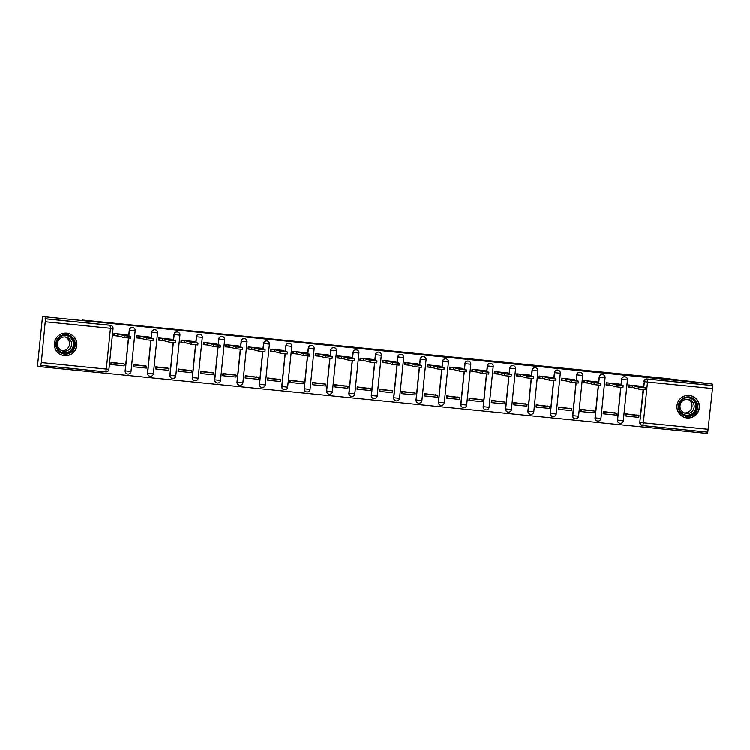 <?xml version="1.0" encoding="UTF-8"?>
<svg xmlns="http://www.w3.org/2000/svg" width="750" height="750" viewBox="0 0 750 750"><rect width="100%" height="100%" fill="white"/><g stroke="black" fill="none" stroke-linecap="round" stroke-linejoin="round"><path stroke-width="1.12" d="M135.159 330.684L131.016 371.447L135.169 330.684A2.897 2.897 0 0 0 133.041 327.591L132.891 327.553A2.897 2.878 105.1 0 0 129.272 330.066L129.422 330.103A2.897 2.878 -74.9 0 1 133.041 327.591A2.897 2.878 -74.9 0 1 135.159 330.675L129.422 330.103L128.841 335.831M151.219 338.072L151.8 332.344L157.547 332.925A2.897 2.897 0 0 0 155.419 329.831L155.269 329.794A2.897 2.878 105.1 0 0 151.65 332.306L151.8 332.344A2.897 2.878 -74.9 0 1 155.419 329.831A2.897 2.878 -74.9 0 1 157.537 332.916L153.394 373.688A2.897 2.878 -74.9 0 1 149.775 376.2A2.897 2.878 -74.9 0 1 147.656 373.116L150.984 340.331M173.588 340.303L174.169 334.584L179.925 335.166A2.897 2.897 0 0 0 177.797 332.072L177.647 332.034A2.897 2.878 105.1 0 0 174.028 334.547L174.169 334.584A2.897 2.878 -74.9 0 1 177.797 332.072A2.897 2.878 -74.9 0 1 179.906 335.156L175.772 375.928A2.897 2.878 -74.9 0 1 172.144 378.441A2.897 2.878 -74.9 0 1 170.034 375.356L173.362 342.572M202.284 337.397L202.303 337.397A2.897 2.897 0 0 0 200.175 334.312L200.025 334.275A2.897 2.878 105.1 0 0 196.397 336.778L196.547 336.825A2.897 2.878 -74.9 0 1 200.175 334.312A2.897 2.878 -74.9 0 1 202.284 337.397L198.15 378.169A2.897 2.878 -74.9 0 1 194.522 380.672A2.897 2.878 -74.9 0 1 192.413 377.587L195.741 344.803M218.344 344.784L218.925 339.056L224.681 339.637A2.897 2.897 0 0 0 222.553 336.553L222.403 336.506A2.897 2.878 105.1 0 0 218.775 339.019L218.925 339.056A2.897 2.878 -74.9 0 1 222.553 336.553A2.897 2.878 -74.9 0 1 224.662 339.637L220.519 380.409A2.897 2.878 -74.9 0 1 216.9 382.913A2.897 2.878 -74.9 0 1 214.781 379.828L218.119 347.044M240.722 347.025L241.303 341.297L247.05 341.878A2.897 2.897 0 0 0 244.922 338.794L244.772 338.747A2.897 2.878 105.1 0 0 241.153 341.259L241.303 341.297A2.897 2.878 -74.9 0 1 244.922 338.794A2.897 2.878 -74.9 0 1 247.041 341.869L242.897 382.641A2.897 2.878 -74.9 0 1 239.278 385.153A2.897 2.878 -74.9 0 1 237.159 382.069L240.497 349.284M263.1 349.266L263.681 343.538L269.428 344.119A2.897 2.897 0 0 0 267.3 341.025L267.15 340.988A2.897 2.878 105.1 0 0 263.531 343.5L263.681 343.538A2.897 2.878 -74.9 0 1 267.3 341.025A2.897 2.878 -74.9 0 1 269.419 344.109L265.275 384.881A2.897 2.878 -74.9 0 1 261.656 387.394A2.897 2.878 -74.9 0 1 259.537 384.309L262.866 351.525M285.478 351.497L286.059 345.778L291.806 346.359A2.897 2.897 0 0 0 289.678 343.266L289.528 343.228A2.897 2.878 105.1 0 0 285.909 345.741L286.059 345.778A2.897 2.878 -74.9 0 1 289.678 343.266A2.897 2.878 -74.9 0 1 291.797 346.35L287.653 387.122A2.897 2.878 -74.9 0 1 284.034 389.634A2.897 2.878 -74.9 0 1 281.916 386.55L285.244 353.766M314.175 348.591L314.184 348.591A2.897 2.897 0 0 0 312.056 345.506L311.906 345.469A2.897 2.878 105.1 0 0 308.287 347.972L308.438 348.019A2.897 2.878 -74.9 0 1 312.056 345.506A2.897 2.878 -74.9 0 1 314.175 348.591L310.031 389.363L304.294 388.781L307.622 355.997M329.85 358.228L326.522 390.984L332.419 391.603L336.562 350.831A2.897 2.897 0 0 0 334.434 347.747L334.284 347.7A2.897 2.878 105.1 0 0 330.666 350.212L330.816 350.25A2.897 2.878 -74.9 0 1 334.434 347.747A2.897 2.878 -74.9 0 1 336.553 350.831L330.816 350.25L330.234 355.978M352.603 358.219L353.184 352.491L358.941 353.072A2.897 2.897 0 0 0 356.812 349.988L356.663 349.941A2.897 2.878 105.1 0 0 353.034 352.453L353.184 352.491A2.897 2.878 -74.9 0 1 356.812 349.988A2.897 2.878 -74.9 0 1 358.922 353.062L354.788 393.834A2.897 2.878 -74.9 0 1 351.159 396.347A2.897 2.878 -74.9 0 1 349.05 393.263L352.378 360.478M381.3 355.303L381.319 355.312A2.897 2.897 0 0 0 379.191 352.219L379.041 352.181A2.897 2.878 105.1 0 0 375.413 354.694L375.562 354.731A2.897 2.878 -74.9 0 1 379.191 352.219A2.897 2.878 -74.9 0 1 381.3 355.303L377.166 396.075A2.897 2.878 -74.9 0 1 373.538 398.588A2.897 2.878 -74.9 0 1 371.428 395.503L374.756 362.719M397.359 362.691L397.941 356.972L403.697 357.553A2.897 2.897 0 0 0 401.559 354.459L401.419 354.422A2.897 2.878 105.1 0 0 397.791 356.934L397.941 356.972A2.897 2.878 -74.9 0 1 401.559 354.459A2.897 2.878 -74.9 0 1 403.678 357.544L399.553 398.325L393.797 397.744L397.134 364.959M426.056 359.794L421.913 400.556L426.066 359.784A2.897 2.897 0 0 0 423.938 356.7L423.788 356.663A2.897 2.878 105.1 0 0 420.169 359.166L420.319 359.213A2.897 2.878 -74.9 0 1 423.938 356.7A2.897 2.878 -74.9 0 1 426.056 359.784L420.319 359.213L419.738 364.931M442.116 367.172L442.697 361.444L448.444 362.025A2.897 2.897 0 0 0 446.316 358.941L446.166 358.894A2.897 2.878 105.1 0 0 442.547 361.406L442.697 361.444A2.897 2.878 -74.9 0 1 446.316 358.941A2.897 2.878 -74.9 0 1 448.434 362.025L444.291 402.797A2.897 2.878 -74.9 0 1 440.672 405.3A2.897 2.878 -74.9 0 1 438.553 402.216L441.881 369.431M464.494 369.413L465.075 363.684L470.822 364.266A2.897 2.897 0 0 0 468.694 361.181L468.544 361.134A2.897 2.878 105.1 0 0 464.925 363.647L465.075 363.684A2.897 2.878 -74.9 0 1 468.694 361.181A2.897 2.878 -74.9 0 1 470.812 364.256L466.669 405.028A2.897 2.878 -74.9 0 1 463.05 407.541A2.897 2.878 -74.9 0 1 460.931 404.456L464.259 371.672M493.191 366.497L493.2 366.506A2.897 2.897 0 0 0 491.072 363.412L490.922 363.375A2.897 2.878 105.1 0 0 487.303 365.887L487.453 365.925A2.897 2.878 -74.9 0 1 491.072 363.412A2.897 2.878 -74.9 0 1 493.191 366.497L489.056 407.278A2.897 2.878 -74.9 0 1 485.428 409.781A2.897 2.878 -74.9 0 1 483.309 406.697L486.638 373.912M509.241 373.884L509.822 368.166L515.578 368.747A2.897 2.897 0 0 0 513.45 365.653L513.3 365.616A2.897 2.878 105.1 0 0 509.681 368.128L509.822 368.166A2.897 2.878 -74.9 0 1 513.45 365.653A2.897 2.878 -74.9 0 1 515.569 368.738L511.425 409.509A2.897 2.878 -74.9 0 1 507.797 412.022A2.897 2.878 -74.9 0 1 505.688 408.938L509.016 376.153M531.619 376.125L532.2 370.406L537.956 370.988A2.897 2.897 0 0 0 535.828 367.894L535.678 367.856A2.897 2.878 105.1 0 0 532.05 370.359L532.2 370.406A2.897 2.878 -74.9 0 1 535.828 367.894A2.897 2.878 -74.9 0 1 537.938 370.978L533.803 411.75A2.897 2.878 -74.9 0 1 530.175 414.253A2.897 2.878 -74.9 0 1 528.066 411.178L531.394 378.384M560.316 373.219L560.334 373.219A2.897 2.897 0 0 0 558.206 370.134L558.056 370.087A2.897 2.878 105.1 0 0 554.428 372.6L554.578 372.638A2.897 2.878 -74.9 0 1 558.206 370.134A2.897 2.878 -74.9 0 1 560.316 373.219L556.181 413.991A2.897 2.878 -74.9 0 1 552.553 416.494A2.897 2.878 -74.9 0 1 550.434 413.409L553.772 380.625M576.375 380.606L576.956 374.878L582.703 375.459A2.897 2.897 0 0 0 580.575 372.375L580.425 372.328A2.897 2.878 105.1 0 0 576.806 374.841L576.956 374.878A2.897 2.878 -74.9 0 1 580.575 372.375A2.897 2.878 -74.9 0 1 582.694 375.459L578.569 416.231L572.812 415.65L576.15 382.866M598.753 382.847L599.334 377.119L605.081 377.7A2.897 2.897 0 0 0 602.953 374.606L602.803 374.569A2.897 2.878 105.1 0 0 599.184 377.081L599.334 377.119A2.897 2.878 -74.9 0 1 602.953 374.606A2.897 2.878 -74.9 0 1 605.072 377.691L600.928 418.463A2.897 2.878 -74.9 0 1 597.309 420.975A2.897 2.878 -74.9 0 1 595.191 417.891L598.519 385.106M621.131 385.087L621.712 379.359L627.459 379.941A2.897 2.897 0 0 0 625.331 376.847L625.181 376.809A2.897 2.878 105.1 0 0 621.562 379.322L621.712 379.359A2.897 2.878 -74.9 0 1 625.331 376.847A2.897 2.878 -74.9 0 1 627.45 379.931L623.306 420.703A2.897 2.878 -74.9 0 1 619.688 423.216A2.897 2.878 -74.9 0 1 617.569 420.131L620.897 387.347M687.038 417.928A11.297 11.241 105.1 0 0 699.234 408.722A11.297 11.241 105.1 0 0 689.316 395.456A11.297 11.241 105.1 0 0 677.119 404.662A11.297 11.241 105.1 0 0 687.038 417.928M64.5 355.641A11.297 11.241 105.1 0 0 76.697 346.434A11.297 11.241 105.1 0 0 66.778 333.169A11.297 11.241 105.1 0 0 54.581 342.384A11.297 11.241 105.1 0 0 64.5 355.641M42.516 316.566L85.266 320.841L82.237 320.025L663.75 378.206L712.228 384.019L42.516 316.566L37.5 365.981L40.2 366.703L707.203 433.434L707.344 432.066M41.334 362.569L45.497 318.844L110.475 325.341A2.897 2.878 -74.9 0 1 113.053 328.509L108.909 369.281A2.897 2.878 -74.9 0 1 105.759 371.878L40.772 365.381L41.334 362.569L106.312 369.066L110.456 328.303L45.478 321.797M45.225 317.288L45.497 318.844M40.2 366.703L40.35 365.259L105.75 371.878A2.897 2.897 0 0 0 108.919 369.291L108.909 369.281M712.228 384.019L712.481 388.528L707.775 432.113L642.806 425.606A2.897 2.878 -74.9 0 1 642.337 425.522L641.916 425.409A2.897 2.878 -74.9 0 1 639.797 422.325L643.125 389.569M643.359 387.281L644.363 381.666A2.897 2.878 -74.9 0 1 647.522 379.078L712.5 385.575M707.775 432.113L642.797 425.606L643.359 422.803L708.337 429.3M641.578 386.278L628.669 384.975L628.444 387.141L633.356 387.628M638.616 415.378L625.744 413.794L625.594 415.959M616.238 413.147L603.366 411.553L603.216 413.719M619.2 384.037L606.291 382.734L606.066 384.9L610.978 385.387M593.869 410.906L580.988 409.312L580.837 411.478M596.822 381.806L583.913 380.503L583.697 382.659L588.6 383.147M571.491 408.666L558.609 407.072L558.459 409.237M574.444 379.566L561.534 378.263L561.319 380.419L566.222 380.916M549.113 406.425L536.231 404.831L536.081 407.006M552.066 377.325L539.156 376.022L538.941 378.178L543.844 378.675M526.734 404.184L513.853 402.6L513.703 404.766M529.688 375.084L516.778 373.781L516.562 375.947L521.466 376.434M504.356 401.953L491.475 400.359L491.334 402.525M507.309 372.844L494.409 371.541L494.184 373.706L499.088 374.194M481.978 399.713L469.097 398.119L468.956 400.284M484.941 370.613L472.031 369.309L471.806 371.466L476.719 371.953M459.6 397.472L446.728 395.878L446.578 398.044M462.562 368.372L449.653 367.069L449.428 369.225L454.341 369.722M437.231 395.231L424.35 393.637L424.2 395.812M440.184 366.131L427.275 364.828L427.059 366.984L431.962 367.481M414.853 392.991L401.972 391.406L401.822 393.572M417.806 363.891L404.897 362.587L404.681 364.753L409.584 365.241M392.475 390.759L379.594 389.166L379.444 391.331M395.428 361.65L382.519 360.347L382.303 362.512L387.206 363M370.097 388.519L357.216 386.925L357.066 389.091M373.05 359.419L360.141 358.116L359.925 360.272L364.828 360.759M347.719 386.278L334.838 384.684L334.697 386.85M350.672 357.178L337.762 355.875L337.547 358.031L342.45 358.528M325.341 384.037L312.459 382.444L312.319 384.619M328.303 354.938L315.394 353.634L315.169 355.791L320.072 356.288M302.963 381.797L290.091 380.212L289.941 382.378M305.925 352.697L293.016 351.394L292.791 353.559L297.703 354.047M280.584 379.566L267.712 377.972L267.562 380.138M283.547 350.456L270.637 349.153L270.413 351.319L275.325 351.806M258.216 377.325L245.334 375.731L245.184 377.897M261.169 348.225L248.259 346.922L248.044 349.078L252.947 349.566M235.838 375.084L222.956 373.491L222.806 375.656M238.791 345.984L225.881 344.681L225.666 346.837L230.569 347.334M213.459 372.844L200.578 371.25L200.428 373.425M216.412 343.744L203.503 342.441L203.287 344.597L208.191 345.094M191.081 370.603L178.2 369.019L178.05 371.184M194.034 341.503L181.125 340.2L180.909 342.366L185.812 342.853M168.703 368.363L155.822 366.778L155.681 368.944M171.656 339.262L158.756 337.959L158.531 340.125L163.434 340.613M146.325 366.131L133.444 364.537L133.303 366.703M149.288 337.031L136.378 335.728L136.153 337.884L141.066 338.372M123.947 363.891L111.075 362.297L110.925 364.462M126.909 334.791L114 333.488L113.775 335.644L118.688 336.141M125.128 370.837L131.025 371.456A2.897 2.878 -74.9 0 1 127.397 373.959L127.247 373.922A2.897 2.878 105.1 0 1 125.128 370.837L128.456 338.072M128.691 335.794L129.272 330.066M147.506 373.078L153.403 373.697A2.897 2.897 0 0 1 149.775 376.2L149.625 376.163A2.897 2.878 105.1 0 1 147.506 373.078L150.834 340.312M151.069 338.025L151.65 332.306M169.884 375.309L175.781 375.938A2.897 2.897 0 0 1 172.144 378.441L172.003 378.394A2.897 2.878 105.1 0 1 169.884 375.309L173.212 342.553M173.447 340.266L174.028 334.547M192.263 377.55L198.159 378.169A2.897 2.897 0 0 1 194.522 380.672L194.372 380.634A2.897 2.878 105.1 0 1 192.263 377.55L195.591 344.794M195.816 342.506L196.397 336.778M214.641 379.791L220.538 380.409A2.897 2.897 0 0 1 216.9 382.913L216.75 382.875A2.897 2.878 105.1 0 1 214.641 379.791L217.959 347.034M218.194 344.747L218.775 339.019M237.009 382.031L242.916 382.65A2.897 2.897 0 0 1 239.278 385.153L239.128 385.116A2.897 2.878 105.1 0 1 237.009 382.031L240.338 349.266M240.572 346.988L241.153 341.259M259.387 384.272L265.294 384.891A2.897 2.897 0 0 1 261.656 387.394L261.506 387.356A2.897 2.878 105.1 0 1 259.387 384.272L262.716 351.506M262.95 349.219L263.531 343.5M281.766 386.503L287.662 387.131A2.897 2.897 0 0 1 284.034 389.634L283.884 389.587A2.897 2.878 105.1 0 1 281.766 386.503L285.094 353.747M285.328 351.459L285.909 345.741M310.031 389.372A2.897 2.878 -74.9 0 1 306.412 391.866L306.262 391.828A2.897 2.878 105.1 0 1 304.144 388.744L307.472 355.988M307.706 353.7L308.287 347.972M330.084 355.941L330.666 350.212M348.9 393.225L354.797 393.844A2.897 2.897 0 0 1 351.159 396.347L351.009 396.309A2.897 2.878 105.1 0 1 348.9 393.225L352.228 360.459M352.453 358.181L353.034 352.453M371.278 395.466L377.175 396.084A2.897 2.897 0 0 1 373.538 398.588L373.387 398.55A2.897 2.878 105.1 0 1 371.278 395.466L374.606 362.7M374.831 360.413L375.413 354.694M399.534 398.325A2.897 2.878 -74.9 0 1 395.916 400.828L395.766 400.781A2.897 2.878 105.1 0 1 393.647 397.697L396.975 364.941M397.209 362.653L397.791 356.934M416.025 399.938L421.931 400.556A2.897 2.878 -74.9 0 1 418.294 403.059L418.144 403.022A2.897 2.878 105.1 0 1 416.025 399.938L419.353 367.181M419.587 364.894L420.169 359.166M438.403 402.178L444.309 402.797A2.897 2.897 0 0 1 440.672 405.3L440.522 405.262A2.897 2.878 105.1 0 1 438.403 402.178L441.731 369.422M441.966 367.134L442.547 361.406M460.781 404.419L466.678 405.038A2.897 2.897 0 0 1 463.05 407.541L462.9 407.503A2.897 2.878 105.1 0 1 460.781 404.419L464.109 371.653M464.344 369.375L464.925 363.647M483.159 406.659L489.056 407.278A2.897 2.897 0 0 1 485.428 409.781L485.278 409.744A2.897 2.878 105.1 0 1 483.159 406.659L486.487 373.894M486.722 371.606L487.303 365.887M505.538 408.891L511.434 409.519A2.897 2.897 0 0 1 507.797 412.022L507.656 411.975A2.897 2.878 105.1 0 1 505.538 408.891L508.866 376.134M509.1 373.847L509.681 368.128M527.916 411.131L533.812 411.75A2.897 2.897 0 0 1 530.175 414.253L530.025 414.216A2.897 2.878 105.1 0 1 527.916 411.131L531.244 378.375M531.469 376.088L532.05 370.359M550.294 413.372L556.191 413.991A2.897 2.897 0 0 1 552.553 416.494L552.403 416.456A2.897 2.878 105.1 0 1 550.294 413.372L553.612 380.616M553.847 378.328L554.428 372.6M578.55 416.231A2.897 2.878 -74.9 0 1 574.931 418.734L574.781 418.697A2.897 2.878 105.1 0 1 572.663 415.613L575.991 382.847M576.225 380.569L576.806 374.841M595.041 417.853L600.947 418.472A2.897 2.897 0 0 1 597.309 420.975L597.159 420.938A2.897 2.878 105.1 0 1 595.041 417.853L598.369 385.087M598.603 382.8L599.184 377.081M617.419 420.084L623.316 420.712A2.897 2.897 0 0 1 619.688 423.216L619.538 423.169A2.897 2.878 105.1 0 1 617.419 420.084L620.747 387.328M620.981 385.041L621.562 379.322M82.181 320.531L82.237 320.025M632.466 387.394L628.462 386.991M326.522 390.984A2.897 2.878 105.1 0 0 328.641 394.069L328.791 394.106A2.897 2.878 -74.9 0 1 326.672 391.022L330 358.238M45.075 318.731L110.053 325.228A2.897 2.878 -74.9 0 1 110.512 325.312L110.934 325.425A2.897 2.897 0 0 1 113.062 328.519L110.456 328.303L110.053 325.228M712.078 385.463L647.1 378.966A2.897 2.878 105.1 0 0 643.941 381.553M610.097 385.153L606.084 384.75M587.719 382.913L583.706 382.509M565.341 380.672L561.328 380.278M542.962 378.431L538.95 378.038M520.584 376.2L516.581 375.797M498.206 373.959L494.203 373.556M475.828 371.719L471.825 371.316M453.459 369.478L449.447 369.084M431.081 367.238L427.069 366.844M408.703 365.006L404.691 364.603M386.325 362.766L382.312 362.362M363.947 360.525L359.944 360.122M341.569 358.284L337.566 357.891M319.191 356.044L315.188 355.65M296.812 353.812L292.809 353.409M274.444 351.572L270.431 351.169M252.066 349.331L248.053 348.928M229.688 347.091L225.675 346.688M207.309 344.85L203.297 344.456M184.931 342.619L180.928 342.216M162.553 340.378L158.55 339.975M140.175 338.137L136.172 337.734M117.806 335.897L113.794 335.494M645.347 389.747L645.534 387.872L645.347 389.747L638.738 389.081L638.925 387.206L645.534 387.872L638.981 386.1L642.066 386.409L642.009 386.916M628.734 384.984L629.297 385.134L629.109 387.009L632.184 387.319L632.381 385.444L638.925 387.206M629.297 385.134L632.381 385.444M641.503 386.259L642.066 386.409M626.016 416.072L638.775 417.347L638.972 415.472L626.203 414.197L626.016 416.072L625.519 415.941M625.716 414.066L626.203 414.197M636.825 414.9L638.972 415.472M632.184 387.319L638.738 389.081M629.109 387.009L628.481 386.841M695.953 412.359A9.778 9.731 -74.9 0 1 682.369 414.6A9.778 9.731 -74.9 0 1 680.175 400.959A9.778 9.731 -74.9 0 1 693.759 398.728A9.778 9.731 -74.9 0 1 695.953 412.359M680.691 401.363A9.047 9.009 105.1 0 0 685.65 415.387A9.047 9.009 105.1 0 0 695.306 411.919A9.047 9.009 105.1 0 0 690.347 397.903A9.047 9.009 105.1 0 0 680.691 401.363M687.834 399.309A7.125 7.097 -74.9 0 1 684.169 412.903M692.822 410.55A7.125 7.097 -74.9 0 1 685.219 413.278A7.125 7.097 -74.9 0 1 681.319 402.234A7.125 7.097 -74.9 0 1 688.922 399.516A7.125 7.097 -74.9 0 1 692.822 410.55M678.938 413.166A11.222 11.175 105.1 0 0 697.125 413.212A11.222 11.175 105.1 0 0 683.438 396.459M73.425 350.081A9.778 9.731 -74.9 0 1 59.831 352.312A9.778 9.731 -74.9 0 1 57.637 338.681A9.778 9.731 -74.9 0 1 71.222 336.441A9.778 9.731 -74.9 0 1 73.425 350.081M58.153 339.084A9.047 9.009 105.1 0 0 63.112 353.1A9.047 9.009 105.1 0 0 72.769 349.641A9.047 9.009 105.1 0 0 67.819 335.616A9.047 9.009 105.1 0 0 58.153 339.084M65.297 337.022A7.125 7.097 -74.9 0 1 61.631 350.625M70.284 348.272A7.125 7.097 -74.9 0 1 62.681 350.991A7.125 7.097 -74.9 0 1 58.781 339.956A7.125 7.097 -74.9 0 1 66.384 337.228A7.125 7.097 -74.9 0 1 70.284 348.272M56.409 350.878A11.222 11.175 105.1 0 0 74.588 350.925A11.222 11.175 105.1 0 0 60.9 334.181M622.969 387.506L623.166 385.631L622.969 387.506L616.359 386.841L616.547 384.966L623.166 385.631L616.603 383.859L619.688 384.169L619.631 384.684M606.366 382.744L606.919 382.894L606.731 384.769L609.816 385.078L610.003 383.203L616.547 384.966M606.919 382.894L610.003 383.203M619.125 384.019L619.688 384.169M603.638 413.831L616.406 415.106L616.594 413.241L603.825 411.956L603.638 413.831L603.141 413.7M603.337 411.825L603.825 411.956M614.447 412.659L616.594 413.241M609.816 385.078L616.359 386.841M606.731 384.769L606.103 384.6M600.769 383.4L600.591 385.266L593.981 384.6L594.169 382.725L600.788 383.391L594.225 381.628L597.309 381.938L597.253 382.444M583.987 380.503L584.541 380.653L584.353 382.528L587.438 382.838L587.625 380.963L594.169 382.725M584.541 380.653L587.625 380.963M596.747 381.788L597.309 381.938M581.259 411.591L594.028 412.875L594.216 411L581.447 409.725L581.259 411.591L580.772 411.459M580.959 409.584L581.447 409.725M592.078 410.419L594.216 411M587.438 382.838L593.981 384.6M584.353 382.528L583.725 382.359M578.212 383.025L578.409 381.159L578.212 383.025L571.603 382.359L571.791 380.484L578.409 381.159L571.847 379.387L574.931 379.697L574.875 380.203M561.609 378.272L562.163 378.422L561.975 380.287L565.059 380.597L565.247 378.722L571.791 380.484M562.163 378.422L565.247 378.722M574.378 379.547L574.931 379.697M558.881 409.359L571.65 410.634L571.838 408.759L559.069 407.484L558.881 409.359L558.394 409.219M558.581 407.353L559.069 407.484M569.7 408.188L571.838 408.759M565.059 380.597L571.603 382.359M561.975 380.287L561.347 380.119M555.844 380.784L556.031 378.919L555.844 380.784L549.225 380.119L549.422 378.253L556.031 378.919L549.469 377.147L552.553 377.456L552.506 377.963M539.231 376.031L539.784 376.181L539.597 378.056L542.681 378.356L542.869 376.491L549.422 378.253M539.784 376.181L542.869 376.491M552 377.306L552.553 377.456M536.503 407.119L549.272 408.394L549.459 406.519L536.7 405.244L536.503 407.119L536.016 406.988M536.203 405.113L536.7 405.244M547.322 405.947L549.459 406.519M542.681 378.356L549.225 380.119M539.597 378.056L538.969 377.878M533.634 376.678L533.466 378.553L526.847 377.887L527.044 376.012L533.653 376.678L527.091 374.906L530.175 375.216L530.128 375.722M516.853 373.791L517.406 373.941L517.219 375.816L520.303 376.125L520.491 374.25L527.044 376.012M517.406 373.941L520.491 374.25M529.622 375.066L530.175 375.216M514.125 404.878L526.894 406.153L527.081 404.278L514.322 403.003L514.125 404.878L513.638 404.747M513.825 402.872L514.322 403.003M524.944 403.706L527.081 404.278M520.303 376.125L526.847 377.887M517.219 375.816L516.591 375.647M511.087 376.312L511.275 374.438L511.087 376.312L504.469 375.647L504.666 373.772L511.275 374.438L504.713 372.666L507.797 372.975L507.75 373.491M494.475 371.55L495.037 371.7L494.841 373.575L497.925 373.884L498.122 372.009L504.666 373.772M495.037 371.7L498.122 372.009M507.244 372.825L507.797 372.975M491.756 402.638L504.516 403.912L504.713 402.047L491.944 400.763L491.756 402.638L491.259 402.506M491.447 400.631L491.944 400.763M502.566 401.466L504.713 402.047M497.925 373.884L504.469 375.647M494.841 373.575L494.212 373.406M488.709 374.072L488.897 372.197L488.709 374.072L482.1 373.406L482.288 371.531L488.897 372.197L482.334 370.434L485.419 370.744L485.372 371.25M472.097 369.309L472.659 369.459L472.462 371.334L475.547 371.644L475.744 369.769L482.288 371.531M472.659 369.459L475.744 369.769M484.866 370.594L485.419 370.744M469.378 400.397L482.137 401.681L482.334 399.806L469.566 398.531L469.378 400.397L468.881 400.266M469.069 398.391L469.566 398.531M480.188 399.225L482.334 399.806M475.547 371.644L482.1 373.406M472.462 371.334L471.844 371.166M466.509 369.966L466.331 371.831L459.722 371.166L459.909 369.291L466.519 369.956L459.966 368.194L463.05 368.503L462.994 369.009M449.719 367.078L450.281 367.228L450.094 369.094L453.178 369.403L453.366 367.528L459.909 369.291M450.281 367.228L453.366 367.528M462.488 368.353L463.05 368.503M447 398.166L459.769 399.441L459.956 397.566L447.188 396.291L447 398.166L446.503 398.025M446.7 396.159L447.188 396.291M457.809 396.984L459.956 397.566M453.178 369.403L459.722 371.166M450.094 369.094L449.466 368.925M443.953 369.591L444.15 367.725L443.953 369.591L437.344 368.925L437.531 367.059L444.15 367.725L437.587 365.953L440.672 366.262L440.616 366.769M427.35 364.838L427.903 364.988L427.716 366.853L430.8 367.162L430.988 365.297L437.531 367.059M427.903 364.988L430.988 365.297M440.109 366.112L440.672 366.262M424.622 395.925L437.391 397.2L437.578 395.325L424.809 394.05L424.622 395.925L424.125 395.794M424.322 393.919L424.809 394.05M435.431 394.753L437.578 395.325M430.8 367.162L437.344 368.925M427.716 366.853L427.087 366.684M421.753 365.484L421.575 367.359L414.966 366.694L415.153 364.819L421.772 365.484L415.209 363.712L418.294 364.022L418.238 364.528M404.972 362.597L405.525 362.747L405.338 364.622L408.422 364.931L408.609 363.056L415.153 364.819M405.525 362.747L408.609 363.056M417.731 363.872L418.294 364.022M402.244 393.684L415.012 394.959L415.2 393.084L402.431 391.809L402.244 393.684L401.756 393.553M401.944 391.678L402.431 391.809M413.062 392.512L415.2 393.084M408.422 364.931L414.966 366.694M405.338 364.622L404.709 364.453M399.206 365.119L399.394 363.244L399.206 365.119L392.587 364.453L392.775 362.578L399.394 363.244L392.831 361.472L395.916 361.781L395.859 362.297M382.594 360.356L383.147 360.506L382.959 362.381L386.044 362.691L386.231 360.816L392.775 362.578M383.147 360.506L386.231 360.816M395.363 361.631L395.916 361.781M379.866 391.444L392.634 392.719L392.822 390.853L380.053 389.569L379.866 391.444L379.378 391.312M379.566 389.438L380.053 389.569M390.684 390.272L392.822 390.853M386.044 362.691L392.587 364.453M382.959 362.381L382.331 362.213M376.997 361.012L376.828 362.878L370.209 362.213L370.406 360.338L377.016 361.003L370.453 359.241L373.538 359.55L373.491 360.056M360.216 358.116L360.769 358.266L360.581 360.141L363.666 360.45L363.853 358.575L370.406 360.338M360.769 358.266L363.853 358.575M372.984 359.4L373.538 359.55M357.488 389.203L370.256 390.487L370.444 388.612L357.684 387.338L357.488 389.203L357 389.072M357.188 387.197L357.684 387.338M368.306 388.031L370.444 388.612M363.666 360.45L370.209 362.213M360.581 360.141L359.953 359.972M354.619 358.772L354.45 360.637L347.831 359.972L348.028 358.097L354.637 358.762L348.075 357L351.159 357.309L351.112 357.816M337.838 355.884L338.4 356.034L338.203 357.9L341.288 358.209L341.475 356.334L348.028 358.097M338.4 356.034L341.475 356.334M350.606 357.159L351.159 357.309M335.109 386.972L347.878 388.247L348.066 386.372L335.306 385.097L335.109 386.972L334.622 386.831M334.809 384.966L335.306 385.097M345.928 385.791L348.066 386.372M341.288 358.209L347.831 359.972M338.203 357.9L337.575 357.731M332.072 358.397L332.259 356.531L332.072 358.397L325.463 357.731L325.65 355.866L332.259 356.531L325.697 354.759L328.781 355.069L328.734 355.575M315.459 353.644L316.022 353.794L315.825 355.659L318.909 355.969L319.106 354.103L325.65 355.866M316.022 353.794L319.106 354.103M328.228 354.919L328.781 355.069M312.741 384.731L325.5 386.006L325.697 384.131L312.928 382.856L312.741 384.731L312.244 384.6M312.431 382.725L312.928 382.856M323.55 383.559L325.697 384.131M318.909 355.969L325.463 357.731M315.825 355.659L315.197 355.491M309.694 356.166L309.881 354.291L309.694 356.166L303.084 355.5L303.272 353.625L309.881 354.291L303.328 352.519L306.412 352.828L306.356 353.334M293.081 351.403L293.644 351.553L293.447 353.428L296.531 353.738L296.728 351.863L303.272 353.625M293.644 351.553L296.728 351.863M305.85 352.678L306.412 352.828M290.363 382.491L303.122 383.766L303.319 381.891L290.55 380.616L290.363 382.491L289.866 382.359M290.062 380.484L290.55 380.616M301.172 381.319L303.319 381.891M296.531 353.738L303.084 355.5M293.447 353.428L292.828 353.259M287.316 353.925L287.503 352.05L287.316 353.925L280.706 353.259L280.894 351.384L287.503 352.05L280.95 350.278L284.034 350.587L283.978 351.094M270.712 349.163L271.266 349.312L271.078 351.188L274.163 351.497L274.35 349.622L280.894 351.384M271.266 349.312L274.35 349.622M283.472 350.438L284.034 350.587M267.984 380.25L280.753 381.525L280.941 379.659L268.172 378.375L267.984 380.25L267.488 380.119M267.684 378.244L268.172 378.375M278.794 379.078L280.941 379.659M274.163 351.497L280.706 353.259M271.078 351.188L270.45 351.019M264.938 351.684L265.134 349.809L264.938 351.684L258.328 351.019L258.516 349.144L265.134 349.809L258.572 348.047L261.656 348.356L261.6 348.863M248.334 346.922L248.888 347.072L248.7 348.947L251.784 349.256L251.972 347.381L258.516 349.144M248.888 347.072L251.972 347.381M261.094 348.206L261.656 348.356M245.606 378.009L258.375 379.294L258.562 377.419L245.794 376.144L245.606 378.009L245.119 377.878M245.306 376.003L245.794 376.144M256.416 376.837L258.562 377.419M251.784 349.256L258.328 351.019M248.7 348.947L248.072 348.778M242.738 347.578L242.559 349.444L235.95 348.778L236.137 346.903L242.756 347.569L236.194 345.806L239.278 346.116L239.222 346.622M225.956 344.691L226.509 344.841L226.322 346.706L229.406 347.016L229.594 345.141L236.137 346.903M226.509 344.841L229.594 345.141M238.725 345.966L239.278 346.116M223.228 375.769L235.997 377.053L236.184 375.178L223.416 373.903L223.228 375.769L222.741 375.637M222.928 373.772L223.416 373.903M234.047 374.597L236.184 375.178M229.406 347.016L235.95 348.778M226.322 346.706L225.694 346.537M220.191 347.203L220.378 345.338L220.191 347.203L213.572 346.537L213.769 344.672L220.378 345.338L213.816 343.566L216.9 343.875L216.853 344.381M203.578 342.45L204.131 342.6L203.944 344.466L207.028 344.775L207.216 342.909L213.769 344.672M204.131 342.6L207.216 342.909M216.347 343.725L216.9 343.875M200.85 373.538L213.619 374.812L213.806 372.938L201.047 371.663L200.85 373.538L200.363 373.406M200.55 371.531L201.047 371.663M211.669 372.366L213.806 372.938M207.028 344.775L213.572 346.537M203.944 344.466L203.316 344.297M197.812 344.972L198 343.097L197.812 344.972L191.194 344.306L191.391 342.431L198 343.097L191.438 341.325L194.522 341.634L194.475 342.141M181.2 340.209L181.753 340.359L181.566 342.234L184.65 342.544L184.838 340.669L191.391 342.431M181.753 340.359L184.838 340.669M193.969 341.484L194.522 341.634M178.472 371.297L191.241 372.572L191.428 370.697L178.669 369.422L178.472 371.297L177.984 371.166M178.172 369.291L178.669 369.422M189.291 370.125L191.428 370.697M184.65 342.544L191.194 344.306M181.566 342.234L180.938 342.066M175.603 340.856L175.434 342.731L168.816 342.066L169.012 340.191L175.622 340.856L169.059 339.084L172.144 339.394L172.097 339.9M158.822 337.969L159.384 338.119L159.188 339.994L162.272 340.303L162.469 338.428L169.012 340.191M159.384 338.119L162.469 338.428M171.591 339.244L172.144 339.394M156.094 369.056L168.863 370.331L169.059 368.466L156.291 367.181L156.094 369.056L155.606 368.925M155.794 367.05L156.291 367.181M166.912 367.884L169.059 368.466M162.272 340.303L168.816 342.066M159.188 339.994L158.559 339.825M153.056 340.491L153.244 338.616L153.056 340.491L146.447 339.825L146.634 337.95L153.244 338.616L146.681 336.853L149.766 337.162L149.719 337.669M136.444 335.728L137.006 335.878L136.809 337.753L139.894 338.062L140.091 336.188L146.634 337.95M137.006 335.878L140.091 336.188M149.213 337.013L149.766 337.162M133.725 366.816L146.484 368.1L146.681 366.225L133.912 364.95L133.725 366.816L133.228 366.684M133.416 364.809L133.912 364.95M144.534 365.644L146.681 366.225M139.894 338.062L146.447 339.825M136.809 337.753L136.181 337.584M130.678 338.25L130.866 336.375L130.678 338.25L124.069 337.584L124.256 335.709L130.866 336.375L124.312 334.613L127.397 334.922L127.341 335.428M114.066 333.497L114.628 333.637L114.441 335.512L117.516 335.822L117.713 333.947L124.256 335.709M114.628 333.637L117.713 333.947M126.834 334.772L127.397 334.922M111.347 364.575L124.106 365.859L124.303 363.984L111.534 362.709L111.347 364.575L110.85 364.444M111.047 362.578L111.534 362.709M122.156 363.403L124.303 363.984M117.516 335.822L124.069 337.584M114.441 335.512L113.812 335.344M639.797 422.325L643.556 389.606M643.781 387.394L644.363 381.666L647.503 382.031L643.359 422.803L640.219 422.438A2.897 2.878 -74.9 0 0 642.337 425.522A2.897 2.897 0 0 0 642.797 425.606M712.481 388.528L647.503 382.031L647.1 378.966M131.025 371.456L131.016 371.447A2.897 2.897 0 0 1 127.397 373.959A2.897 2.878 -74.9 0 1 125.278 370.875L128.606 338.091M195.966 342.544L196.547 336.825L202.303 337.397L198.15 378.169M304.144 388.744L304.294 388.781A2.897 2.878 -74.9 0 0 306.412 391.866A2.897 2.897 0 0 0 310.041 389.363L314.184 348.591L308.438 348.019L307.856 353.738M336.544 350.841L332.409 391.603A2.897 2.878 -74.9 0 1 328.791 394.106A2.897 2.897 0 0 0 332.419 391.603L332.409 391.603M374.981 360.459L375.562 354.731L381.319 355.312L377.166 396.075M393.647 397.697L393.797 397.744A2.897 2.878 -74.9 0 0 395.916 400.828A2.897 2.897 0 0 0 399.553 398.325L403.697 357.553M421.931 400.556L421.913 400.556A2.897 2.897 0 0 1 418.294 403.059A2.897 2.878 -74.9 0 1 416.175 399.975L419.513 367.191M486.872 371.653L487.453 365.925L493.2 366.506L489.056 407.278M553.997 378.366L554.578 372.638L560.334 373.219L556.181 413.991M572.663 415.613L572.812 415.65A2.897 2.878 -74.9 0 0 574.931 418.734A2.897 2.897 0 0 0 578.569 416.231L582.703 375.459M623.316 420.712L627.459 379.941M600.947 418.472L605.081 377.7M533.812 411.75L537.956 370.988M515.578 368.747L511.425 409.509M466.678 405.038L470.822 364.266M448.444 362.025L444.291 402.797M354.797 393.844L358.941 353.072M287.662 387.131L291.806 346.359M269.428 344.119L265.275 384.881M242.916 382.65L247.05 341.878M224.681 339.637L220.519 380.409M175.781 375.938L179.925 335.166M157.547 332.925L153.394 373.688M113.062 328.519L108.919 369.291L106.312 369.066L105.75 371.878M689.991 397.819A9.047 9.009 -74.9 0 1 694.594 411.731A9.047 9.009 -74.9 0 1 685.294 415.284M682.312 413.672A8.756 8.709 105.1 0 0 694.837 402.159A8.756 8.709 105.1 0 0 686.606 397.706M67.462 335.531A9.047 9.009 -74.9 0 1 72.056 349.453A9.047 9.009 -74.9 0 1 62.756 352.997M59.775 351.394A8.756 8.709 105.1 0 0 72.3 339.872A8.756 8.709 105.1 0 0 64.069 335.428M690.984 395.822L689.869 395.522M685.153 417.497L684.028 417.197M68.447 333.544L67.331 333.244M62.616 355.219L61.491 354.919M600.591 385.266L600.788 383.391M533.466 378.553L533.653 376.678M466.331 371.831L466.519 369.956M421.575 367.359L421.772 365.484M376.828 362.878L377.016 361.003M354.45 360.637L354.637 358.762M242.559 349.444L242.756 347.569M175.434 342.731L175.622 340.856"/></g></svg>
